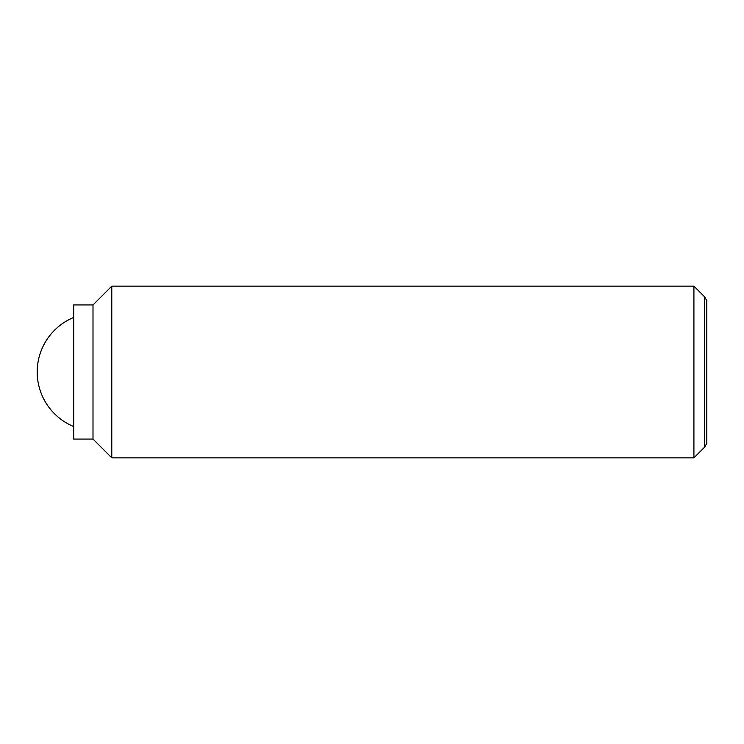 <?xml version="1.0" encoding="UTF-8"?>
<svg xmlns="http://www.w3.org/2000/svg" width="744" height="744" viewBox="0 0 744 744"><rect width="100%" height="100%" fill="white"/><g stroke="black" fill="none" stroke-linecap="round" stroke-linejoin="round"><path stroke-width="1.12" d="M693.919 286.152L693.919 457.848L111.777 457.848L111.777 286.152L693.919 286.152L704.549 296.782L704.549 447.218L706.8 443.322L706.8 300.678L704.549 296.782M93 304.928L93 439.072L73.684 439.072L73.684 304.928L93 304.928L111.777 286.152M73.684 317.456A59.018 59.018 0 0 0 73.684 426.545M93 439.072L111.777 457.848M704.549 447.218L693.919 457.848"/></g></svg>
